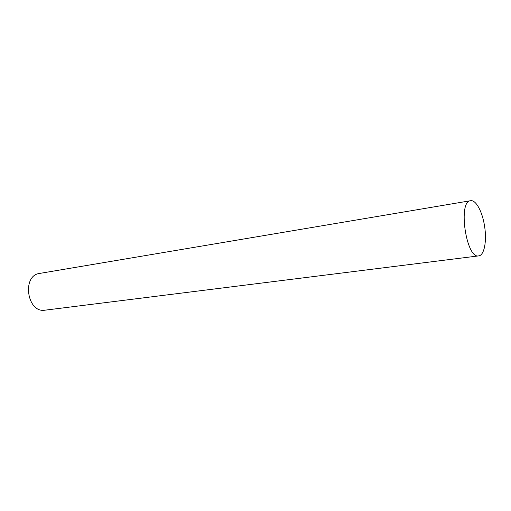 <?xml version="1.0" encoding="UTF-8"?>
<svg xmlns="http://www.w3.org/2000/svg" width="511" height="511" viewBox="0 0 511 511"><rect width="100%" height="100%" fill="white"/><g stroke="black" fill="none" stroke-linecap="round" stroke-linejoin="round"><path stroke-width="0.77" d="M484.556 226.118C487.002 240.936 484.287 255.455 478.679 255.89C466.217 259.154 457.703 201.181 470.574 200.721C475.882 199.584 482.422 211.765 484.556 226.118M478.679 255.89L45.077 310.171C27.07 313.479 21.494 275.41 39.679 273.417L39.788 273.398M39.679 273.417L470.574 200.721"/></g></svg>
